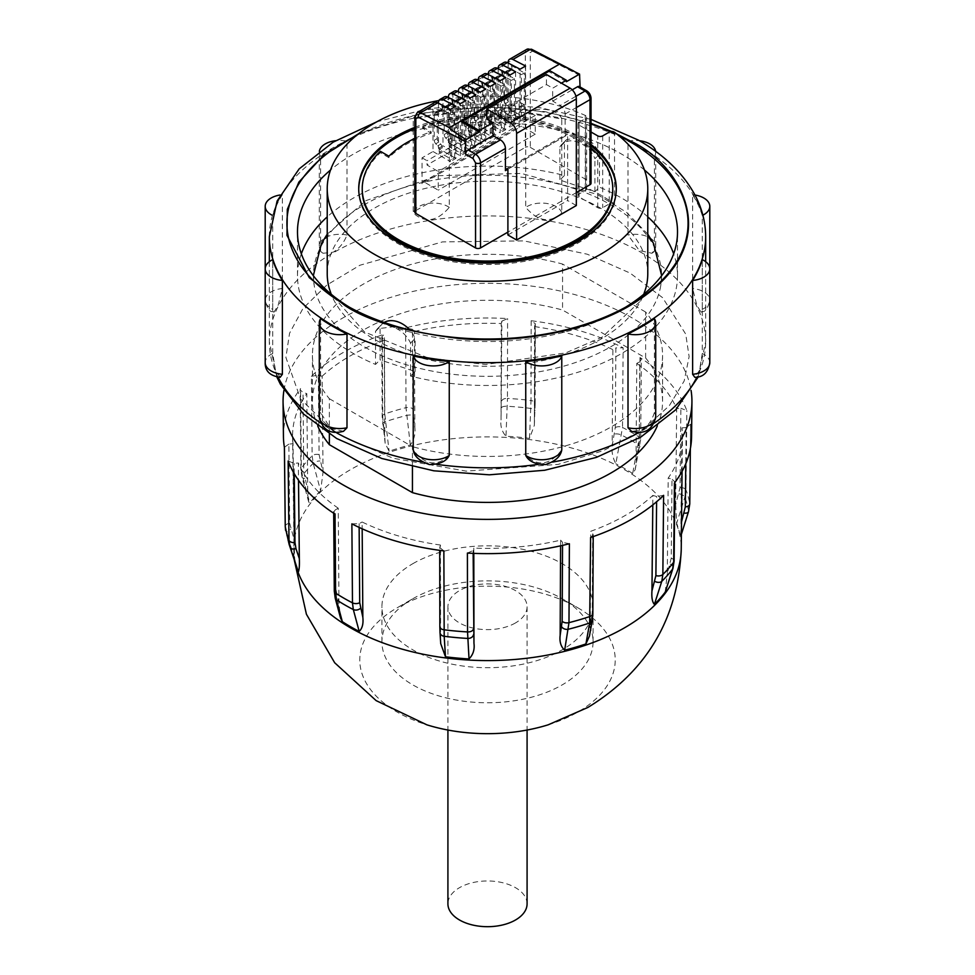 <?xml version="1.0" encoding="UTF-8"?>
<svg xmlns="http://www.w3.org/2000/svg" width="975" height="975" viewBox="0 0 975 975"><rect width="100%" height="100%" fill="white"/><g stroke="black" fill="none" stroke-linecap="round" stroke-linejoin="round"><path stroke-width="0.73" stroke-dasharray="4.88 3.66" d="M548.145 724.827A127.725 73.747 0 0 0 577.822 712.067A127.725 73.747 0 0 0 577.822 607.778L577.822 607.778A127.725 73.747 0 0 0 397.178 607.778L397.178 607.778A127.725 73.747 0 0 0 397.178 712.067A127.725 73.747 0 0 0 426.855 724.827M636.041 459.627L636.76 363.431L639.771 361.701L639.173 441.346L635.188 469.694L632.665 473.509L639.381 437.202A203.227 117.329 0 0 0 631.203 432.193A203.227 117.329 0 0 0 622.525 427.477L615.81 463.771C612.714 457.726 611.496 451.754 612.154 445.831L615.286 427.562L615.883 347.904L612.885 349.647L612.154 445.831M610.618 346.868A174.111 100.523 0 0 0 660.794 285.553A174.111 100.523 0 0 0 561.868 184.897A174.111 100.523 0 0 0 364.382 204.713A174.111 100.523 0 0 0 314.206 285.553A174.111 100.523 0 0 0 428.768 370.427A174.111 100.523 0 0 0 610.618 346.868M327.222 273.731A160.278 92.54 180 0 1 374.168 208.297A160.278 92.54 180 0 1 548.84 188.236A160.278 92.54 180 0 1 647.778 273.731M645.682 288.649A160.278 92.54 180 0 1 600.832 339.166A160.278 92.54 180 0 1 438.336 361.81A160.278 92.54 180 0 1 329.318 288.649M632.665 473.509A193.745 111.857 0 0 0 624.5 468.487A193.745 111.857 0 0 0 615.81 463.771M636.76 363.431A194.939 112.552 180 0 1 676.674 408.647L675.663 504.514L680.026 487.646L680.867 408.269L676.674 408.647M681.525 521.93L680.367 536.92A193.745 111.857 0 0 0 676.626 523.319L675.663 504.514M681.391 534.276L688.557 510.924L689.739 503.636A203.227 117.329 0 0 0 686.01 490.047L684.828 497.347L676.626 523.319M680.94 523.77L681.952 427.903A194.939 112.552 180 0 1 682.439 436.52A194.939 112.552 180 0 1 668.204 478.043L667.29 573.544L671.239 558.236L671.994 479.152L668.204 478.043M665.218 592.13L667.29 573.544M652.787 504.928L652.872 495.41A194.939 112.552 180 0 1 590.716 531.302L590.253 626.547L592.252 612.349L592.642 533.483L590.716 531.302M589.436 636.09L590.253 626.547M560.588 545.817L560.625 540.15A194.939 112.552 180 0 1 473.801 548.084L473.801 553.373M440.602 640.222L440.444 545.037L439.774 547.462L439.908 626.279L440.7 643.61M440.444 545.037A194.939 112.552 180 0 1 362.115 522.003L362.164 528.803M412.852 598.723A105.568 60.95 180 0 1 562.148 598.723L577.822 607.778L562.148 598.723A105.568 60.95 180 0 1 593.068 641.818A105.568 60.95 180 0 1 562.148 684.913A105.568 60.95 180 0 1 412.852 684.913A105.568 60.95 180 0 1 381.932 641.818A105.568 60.95 180 0 1 412.852 598.723L397.178 607.778M412.852 563.672A105.568 60.95 180 0 1 527.902 550.461A105.568 60.95 180 0 1 593.068 606.767A105.568 60.95 180 0 1 562.148 649.862A105.568 60.95 180 0 1 447.098 663.073A105.568 60.95 180 0 1 381.932 606.767A105.568 60.95 180 0 1 412.852 563.672M283.944 390.353A204.445 118.036 180 0 1 342.944 317.887A204.445 118.036 180 0 1 556.847 290.306A204.445 118.036 180 0 1 691.056 390.353M323.042 472.278L322.128 376.228L318.337 375.119L319.105 454.643L323.042 472.278L320.617 490.766L313.219 463.357L312.146 455.861L311.391 376.289A204.067 117.817 180 0 1 343.2 352.511A204.067 117.817 180 0 1 384.394 334.145L381.786 336.777L384.284 340.348L384.747 436.642L382.748 417.897L382.358 338.154M283.433 436.544A204.067 117.817 180 0 1 300.568 388.55L300.129 389.793L303.006 392.486L306.796 393.607L307.71 489.645L303.761 472.022L303.006 392.486M515.495 622.928A39.585 22.852 180 0 1 472.351 627.888A39.585 22.852 180 0 1 447.915 606.767A39.585 22.852 180 0 1 459.505 590.606A39.585 22.852 180 0 1 502.649 585.658A39.585 22.852 180 0 1 527.085 606.767A39.585 22.852 180 0 1 515.495 622.928M527.085 903.837A39.585 22.852 0 0 0 502.649 882.716A39.585 22.852 0 0 0 459.505 887.677A39.585 22.852 0 0 0 447.915 903.837M317.765 426.075A175.061 101.071 180 0 1 312.439 401.347A175.061 101.071 180 0 1 363.712 329.879A175.061 101.071 180 0 1 562.563 310.038L645.645 358.008A175.061 101.071 180 0 1 662.561 401.347A175.061 101.071 180 0 1 657.235 426.075M329.355 434.082L329.355 398.714A175.061 101.071 180 0 1 312.439 355.375A175.061 101.071 180 0 1 363.712 283.908A175.061 101.071 180 0 1 562.563 264.067L562.563 310.038M282.372 288.527L282.372 194.695A218.168 125.958 0 0 0 272.72 215.499L272.72 309.331L273.938 312.207L278.155 305.272L282.372 288.527A20.451 11.81 0 0 0 271.184 291.842A20.451 11.81 0 0 0 265.2 300.19A20.451 11.81 0 0 0 272.72 309.331M280.166 377.313L275.462 370.293L272.72 353.498L272.72 259.655M449.256 455.423C436.971 467.001 424.966 465.148 413.229 449.841M561.771 449.841C549.997 465.148 537.993 467.001 525.744 455.423M343.492 431.303L330.464 428.354L320.617 412.535L320.617 318.703M346.99 141.229A218.168 125.958 0 0 0 333.231 148.517A218.168 125.958 0 0 0 320.617 156.451L320.617 250.295L323.127 253.256L333.231 252.172C339.373 248.442 343.956 242.738 346.99 235.06L346.99 141.229A20.451 11.81 0 0 0 335.595 140.705M654.383 318.703L654.383 412.535C651.934 420.566 647.729 426.489 641.769 430.304L631.507 431.303M561.771 119.145A20.451 11.81 0 0 0 547.865 109.809A20.451 11.81 0 0 0 527.122 112.698A20.451 11.81 0 0 0 525.744 113.575L525.744 207.407C538.029 221.618 550.034 223.47 561.771 212.977L561.771 119.145A218.168 125.958 0 0 0 525.744 113.575M449.256 113.575A20.451 11.81 0 0 0 418.957 112.698A20.451 11.81 0 0 0 413.229 119.145L413.229 212.977C425.003 223.47 437.007 221.618 449.256 207.407L449.256 113.575A218.168 125.958 0 0 0 413.229 119.145M282.372 194.695A20.451 11.81 0 0 0 280.044 195M644.463 170.003A190.015 109.7 0 0 0 582.502 136.829A190.015 109.7 0 0 0 353.145 154.257A190.015 109.7 0 0 0 330.537 170.003M356.168 135.696A200.57 115.793 180 0 1 591.045 124.044M610.326 131.674A200.57 115.793 180 0 1 618.832 135.696M301.336 253.817A190.015 109.7 0 0 0 297.485 275.791A190.015 109.7 0 0 0 375.509 364.418L375.509 331.378L377.362 328.819L392.498 326.832A190.015 109.7 0 0 0 621.855 309.404L629.326 305.09L621.867 309.404A190.015 109.7 0 0 0 621.867 309.404A190.015 109.7 0 0 0 625.487 307.247M349.513 307.247A190.015 109.7 0 0 0 353.133 309.404A190.015 109.7 0 0 0 392.498 326.832C400.713 329.806 406.733 335.205 410.56 343.054L410.56 376.094A190.015 109.7 0 0 0 677.515 275.791A190.015 109.7 0 0 0 673.664 253.817M647.778 216.864A190.015 109.7 0 0 0 599.491 187.163L599.491 154.123C596.261 145.75 590.606 139.986 582.502 136.829L566.536 139.657L564.44 142.447L564.44 175.488A190.015 109.7 0 0 0 353.145 198.217A190.015 109.7 0 0 0 327.222 216.864M591.045 144.519A128.785 74.356 0 0 0 414.814 127.359M358.715 189.455A128.785 74.356 0 0 0 358.715 190.162A128.785 74.356 0 0 0 438.214 258.85A128.785 74.356 0 0 0 578.565 242.738A128.785 74.356 0 0 0 616.285 190.162A128.785 74.356 0 0 0 616.285 189.455M591.045 145.945A128.785 74.356 0 0 0 414.814 128.785M414.814 138.389A113.527 65.544 180 0 1 431.206 131.82L431.206 133.246A113.527 65.544 0 0 0 407.221 143.812A113.527 65.544 0 0 0 388.915 157.658L380.335 152.709A125.263 72.321 0 0 0 362.237 190.162M338.959 603.562L338.24 508.207L335.229 509.949L335.827 588.9L338.959 603.562L340.519 617.955M338.24 508.207A194.939 112.552 180 0 1 298.326 462.991L298.508 480.273M294.06 539.407L293.048 443.735L288.844 444.112L289.685 523.343L294.06 539.407L294.633 558.248A193.745 111.857 0 0 0 297.265 568.778M293.048 443.735A194.939 112.552 180 0 1 292.561 436.52A194.939 112.552 180 0 1 306.796 393.607M320.617 490.766A193.745 111.857 0 0 0 309.782 503.027L308.697 501.991L307.71 489.645M322.128 376.228A194.939 112.552 180 0 1 384.284 340.348M414.85 427.793L414.375 331.488L412.449 329.306L412.839 409.049L414.85 427.793C415.618 433.838 414.119 439.567 410.329 444.978A193.745 111.857 0 0 0 389.086 451.23L385.162 443.284L384.747 436.642M414.375 331.488A194.939 112.552 180 0 1 501.199 323.554L501.04 419.908L501.869 321.128L501.199 323.554M534.398 422.955L534.556 326.601L535.226 324.175L534.349 425.295L529.523 438.384A193.745 111.857 0 0 0 505.976 436.239C501.857 431.547 500.212 426.099 501.04 419.908M534.556 326.601A194.939 112.552 180 0 1 612.885 349.647M311.391 376.289L318.337 375.119M288.844 444.112L284.395 447.281M288.149 461.017L294.133 463.369L298.326 462.991M335.022 514.13L333.682 512.107L335.229 509.949M351.878 523.855L359.117 523.733L362.115 522.003M443.857 550.912L439.774 547.462L439.713 550.363M467.403 553.069L473.131 550.509L473.801 548.084M560.625 540.15L562.551 542.332L562.538 545.391M569.376 543.745L562.551 542.332M590.606 537.493L593.214 534.873L592.642 533.483M652.872 495.41L656.662 496.519L656.602 501.772M663.609 495.349L656.662 496.519M674.432 483.088L674.871 481.882L671.994 479.152M681.952 427.903L686.156 427.525L685.766 463.71M686.156 427.525L690.58 424.21L690.349 448.695M689.739 503.636L690.58 424.21A204.067 117.817 180 0 1 691.568 436.544M639.978 357.52L639.381 437.202A5.277 3.022 -179.6 0 1 640.709 439.237L641.318 359.556L639.978 357.52A204.067 117.817 180 0 1 686.851 410.621L680.867 408.269M641.318 359.556L639.771 361.701M531.143 320.726L531.009 400.554A5.277 3.01 -179.9 0 1 535.153 403.504L535.287 323.7L531.143 320.726A204.067 117.817 180 0 1 623.122 347.783L615.883 347.904M412.449 329.306L405.624 327.893A204.067 117.817 180 0 1 507.597 318.569L501.869 321.128M405.624 327.893L406.014 407.672A203.227 117.329 0 0 0 384.784 413.924L389.086 451.23M319.105 454.643A5.277 3.035 179.5 0 0 312.146 455.861A203.227 117.329 0 0 0 301.324 468.122L302.396 475.617L309.782 503.027M294.633 558.248L285.59 530.363M529.523 438.384L531.009 400.554A203.227 117.329 0 0 0 507.463 398.397L505.976 436.239M410.329 444.978L406.014 407.672A5.277 3.01 179.7 0 1 412.839 409.049M329.355 398.714L412.437 446.684L412.437 466.867M645.645 358.008L645.645 312.037A175.061 101.071 180 0 1 662.561 355.375A175.061 101.071 180 0 1 412.437 446.684M645.645 312.037L562.563 264.067M702.28 259.655L702.28 353.498L699.538 370.305L694.834 377.313M702.28 309.331L702.28 215.499A218.168 125.958 0 0 0 692.628 194.695L692.628 288.527L696.857 305.285L701.062 312.207L702.28 309.331A20.451 11.81 0 0 0 709.8 300.19A20.451 11.81 0 0 0 692.628 288.527M654.383 250.295L654.383 156.451A218.168 125.958 180 0 0 628.01 141.229L628.01 235.06L639.332 250.551L651.885 253.256L654.383 250.295A20.451 11.81 0 0 0 655.712 246.102A20.451 11.81 0 0 0 628.01 235.06M694.956 195A20.451 11.81 0 0 0 692.628 194.695M628.01 141.229A20.451 11.81 180 0 1 639.405 140.705M655.651 151.332A20.451 11.81 180 0 1 655.712 152.271A20.451 11.81 180 0 1 654.383 156.451M319.349 151.332A20.451 11.81 0 0 0 319.288 152.271A20.451 11.81 0 0 0 320.617 156.451M375.509 331.378L380.079 326.82L380.079 359.848L375.509 364.418M410.56 376.094L415.118 371.536L380.079 359.848M564.44 175.488L559.882 180.046L594.921 191.734L599.491 187.163M564.44 142.447L559.882 147.006L559.882 180.046M559.882 147.006A21.986 15.551 45 0 1 561.856 144.337A21.986 15.551 45 0 1 579.43 142.703A21.986 15.551 45 0 1 594.921 158.693L599.491 154.123M410.56 343.054L415.118 338.496A21.986 15.551 -135 0 0 409.793 329.964M384.187 322.469A21.986 15.551 -135 0 0 382.042 324.139A21.986 15.551 -135 0 0 380.079 326.82M594.921 191.734L594.921 158.693M415.118 371.536L415.118 338.496M438.945 100.547A160.278 92.54 180 0 1 585.256 115.403A3.522 2.035 180 0 1 586.633 117.012A3.522 2.035 180 0 1 585.597 118.45L585.597 190.283L579.065 194.049A3.522 2.035 0 0 0 578.029 195.488A3.522 2.035 0 0 0 579.065 196.926L597.724 207.699A3.522 2.035 0 0 0 602.696 207.699L609.241 203.921L609.241 132.1M585.256 115.403L585.256 187.237A160.278 92.54 180 0 1 614.518 204.128A3.522 2.035 0 0 0 609.241 203.921M579.065 194.049L579.065 122.228A3.522 2.035 180 0 0 578.029 123.667A3.522 2.035 180 0 0 579.065 125.105L591.045 132.015M579.065 122.228L585.597 118.45M585.256 187.237A3.522 2.035 180 0 1 586.633 188.845A3.522 2.035 180 0 1 585.597 190.283M612.763 190.162A125.263 72.321 0 0 0 549.01 127.152A125.263 72.321 0 0 0 422.638 128.286L431.206 133.246M422.638 128.286L422.638 126.86A125.263 72.321 180 0 1 591.045 148.029M380.335 151.283L380.335 152.709M388.915 157.658L388.915 156.232M422.638 126.86L431.206 131.82M507.902 234.987L567.621 200.521L567.621 134.721L507.902 169.187L565.134 136.147L565.134 114.026A7.032 4.058 -120 0 0 560.15 105.41L552.691 101.095L552.691 88.177L561.393 83.143M576.322 205.542L567.621 200.521M422.065 157.84L427.038 160.717L427.038 165.031L438.238 171.49L438.238 190.162L424.552 182.264A3.522 2.035 -120 0 0 422.797 182.093A3.522 2.035 -120 0 0 422.065 183.702L422.065 157.84L433.01 151.527L433.01 105.861L415.837 115.769L415.837 210.576A3.522 2.035 0 0 0 414.814 212.014M415.837 210.576L525.318 147.359L525.318 52.565L508.146 62.473M580.064 75.55L532.655 51.053L530.29 52.565L530.29 147.359A3.522 2.035 0 0 0 525.318 147.359M530.29 147.359L590.009 181.837L590.009 96.793L587.523 92.479L580.064 88.177A3.522 2.035 120 0 0 579.333 86.556M591.045 183.276A3.522 2.035 0 0 0 590.009 181.837M576.322 192.611L507.902 232.123M508.146 63.009L508.146 108.14L519.102 101.814L519.102 127.676L422.065 183.702M580.064 86.982L580.064 88.177M567.621 134.721A3.522 2.035 -120 0 0 565.853 134.538A3.522 2.035 -120 0 0 565.134 136.147M486.757 119.06L546.463 84.581L552.691 88.177M546.463 84.581L546.463 74.527M434.472 102.631A7.032 4.058 -120 0 0 433.01 105.861M433.01 151.527L450.426 161.582L450.426 109.407M515.617 71.772L515.617 123.947L503.173 116.756L427.038 160.717M519.102 101.814L524.075 104.691L524.075 109.005L535.275 115.464L535.275 134.136L521.588 126.238A3.522 2.035 -120 0 0 519.833 126.067A3.522 2.035 -120 0 0 519.102 127.676M524.075 104.691L507.658 114.173L520.089 121.351L520.089 69.188M508.146 108.14L525.574 118.194L520.089 121.351M525.574 66.02L525.574 118.194M454.655 157.694L454.655 113.173L451.669 114.892L451.669 159.425L454.655 157.694L442.211 150.516L439.225 152.246L451.669 159.425M455.898 106.251L455.898 158.413L450.426 161.582M438.482 103.228L438.482 148.358L455.898 158.413M535.275 134.136L438.238 190.162M524.318 117.475L524.318 72.942L521.345 74.673L521.345 119.206L524.318 117.475L511.887 110.297L508.901 112.015L521.345 119.206M552.691 101.095L572.227 89.822M566.378 81.705L547.718 70.931M504.136 62.412A7.032 4.058 -120 0 0 502.673 65.63L502.673 111.296L507.658 114.173L503.173 116.756L498.201 113.892L502.673 111.296M494.179 68.165A7.032 4.058 -120 0 0 492.728 71.382L492.728 117.049L510.144 127.103L510.144 74.929M484.234 73.905A7.032 4.058 -120 0 0 482.771 77.123L482.771 122.789L500.187 132.844L500.187 80.681M474.277 79.645A7.032 4.058 -120 0 0 472.814 82.875L472.814 128.542L490.242 138.596L495.714 135.44L478.298 125.373L482.771 122.789M464.319 85.398A7.032 4.058 -120 0 0 462.869 88.615L458.384 91.199M454.374 91.138A7.032 4.058 -120 0 0 452.912 94.368L448.439 96.952M444.417 96.891A7.032 4.058 -120 0 0 442.967 100.108L438.482 102.692M451.669 114.892L439.225 107.713L442.211 105.982L454.655 113.173M442.211 105.982L442.211 108.859A3.522 2.035 60 0 1 441.492 110.468A3.522 2.035 60 0 1 440.7 110.626L438.75 110.455A3.522 2.035 -120 0 0 437.97 110.614A3.522 2.035 -120 0 0 437.239 112.222L437.239 138.523A3.522 2.035 -120 0 0 438.75 142.045L440.7 144.129A3.522 2.035 60 0 1 442.211 147.639L442.211 150.516M439.225 152.246L439.225 149.37A3.522 2.035 -120 0 0 437.714 145.848L435.764 143.776A3.522 2.035 60 0 1 434.253 140.254L434.253 113.953A3.522 2.035 60 0 1 434.984 112.344A3.522 2.035 60 0 1 435.764 112.186L437.714 112.357A3.522 2.035 -120 0 0 438.506 112.198A3.522 2.035 -120 0 0 439.225 110.577L439.225 107.713M535.275 115.464L438.238 171.49M521.345 74.673L508.901 67.482L511.887 65.764L524.318 72.942M511.887 65.764L511.887 68.64A3.522 2.035 60 0 1 511.156 70.249A3.522 2.035 60 0 1 510.364 70.407L508.426 70.237A3.522 2.035 -120 0 0 507.634 70.395A3.522 2.035 -120 0 0 506.903 72.004L506.903 98.304A3.522 2.035 -120 0 0 508.426 101.827L510.364 103.898A3.522 2.035 60 0 1 511.887 107.421L511.887 110.297M508.901 112.015L508.901 109.151A3.522 2.035 -120 0 0 507.378 105.629L505.44 103.545A3.522 2.035 60 0 1 503.917 100.035L503.917 73.734A3.522 2.035 60 0 1 504.648 72.113A3.522 2.035 60 0 1 505.44 71.955L507.378 72.126A3.522 2.035 -120 0 0 508.17 71.967A3.522 2.035 -120 0 0 508.901 70.358L508.901 67.482M438.482 148.358L442.967 145.775L442.967 100.108M465.855 100.498L465.855 152.673L460.383 155.829L442.967 145.775M524.075 109.005L427.038 165.031M498.201 68.762L498.201 113.892M460.383 155.829L460.383 103.655M464.612 151.954L464.612 107.421L461.626 109.139L461.626 153.672L464.612 151.954L452.168 144.775L449.183 146.494L461.626 153.672M475.8 94.758L475.8 146.92L470.328 150.089L452.912 140.034L448.439 142.618L465.855 152.673M475.8 146.92L458.384 136.866L462.869 134.282L480.285 144.337L485.757 141.18L468.341 131.125L472.814 128.542M505.659 77.513L505.659 129.687L500.187 132.844M505.659 129.687L488.243 119.632L492.728 117.049M515.617 123.947L510.144 127.103M514.373 123.228L514.373 78.695L511.388 80.413L511.388 124.946L514.373 123.228L501.93 116.037L498.944 117.768L511.388 124.946M461.626 109.139L449.183 101.961L452.168 100.242L464.612 107.421M452.168 100.242L452.168 103.106A3.522 2.035 60 0 1 451.437 104.727A3.522 2.035 60 0 1 450.657 104.886L448.707 104.715A3.522 2.035 -120 0 0 447.915 104.873A3.522 2.035 -120 0 0 447.196 106.482L447.196 132.783A3.522 2.035 -120 0 0 448.707 136.305L450.657 138.377A3.522 2.035 60 0 1 452.168 141.899L452.168 144.775M449.183 146.494L449.183 143.618A3.522 2.035 -120 0 0 447.671 140.107L445.721 138.023A3.522 2.035 60 0 1 444.21 134.501L444.21 108.201A3.522 2.035 60 0 1 444.941 106.592A3.522 2.035 60 0 1 445.721 106.433L447.671 106.604A3.522 2.035 -120 0 0 448.451 106.446A3.522 2.035 -120 0 0 449.183 104.837L449.183 101.961M448.439 142.618L448.439 97.488M511.388 80.413L498.944 73.235L501.93 71.504L514.373 78.695M501.93 71.504L501.93 74.38A3.522 2.035 60 0 1 501.199 75.989A3.522 2.035 60 0 1 500.419 76.147L498.469 75.977A3.522 2.035 -120 0 0 497.689 76.135A3.522 2.035 -120 0 0 496.957 77.756L496.957 104.057A3.522 2.035 -120 0 0 498.469 107.567L500.419 109.651A3.522 2.035 60 0 1 501.93 113.173L501.93 116.037M498.944 117.768L498.944 114.892A3.522 2.035 -120 0 0 497.433 111.369L495.483 109.298A3.522 2.035 60 0 1 493.972 105.775L493.972 79.475A3.522 2.035 60 0 1 494.703 77.866A3.522 2.035 60 0 1 495.483 77.707L497.433 77.878A3.522 2.035 -120 0 0 498.213 77.72A3.522 2.035 -120 0 0 498.944 76.111L498.944 73.235M452.912 140.034L452.912 94.368M488.243 74.502L488.243 119.632M470.328 150.089L470.328 97.914M474.557 146.213L474.557 101.68L471.571 103.399L471.571 147.932L474.557 146.213L462.126 139.023L459.14 140.753L471.571 147.932M504.416 128.968L504.416 84.435L501.43 86.166L501.43 130.699L504.416 128.968L491.973 121.79L488.987 123.508L501.43 130.699M471.571 103.399L459.14 96.22L462.126 94.49L474.557 101.68M462.126 94.49L462.126 97.366A3.522 2.035 60 0 1 461.394 98.975A3.522 2.035 60 0 1 460.602 99.133L458.664 98.963A3.522 2.035 -120 0 0 457.872 99.121A3.522 2.035 -120 0 0 457.141 100.73L457.141 127.042A3.522 2.035 -120 0 0 458.664 130.553L460.602 132.637A3.522 2.035 60 0 1 462.126 136.147L462.126 139.023M459.14 140.753L459.14 137.877A3.522 2.035 -120 0 0 457.616 134.355L455.678 132.283A3.522 2.035 60 0 1 454.155 128.761L454.155 102.46A3.522 2.035 60 0 1 454.886 100.852A3.522 2.035 60 0 1 455.678 100.693L457.616 100.864A3.522 2.035 -120 0 0 458.408 100.705A3.522 2.035 -120 0 0 459.14 99.084L459.14 96.22M458.384 136.866L458.384 91.735M501.43 86.166L488.987 78.975L491.973 77.257L504.416 84.435M491.973 77.257L491.973 80.133A3.522 2.035 60 0 1 491.254 81.742A3.522 2.035 60 0 1 490.462 81.9L488.524 81.729A3.522 2.035 -120 0 0 487.732 81.888A3.522 2.035 -120 0 0 487 83.497L487 109.797A3.522 2.035 -120 0 0 488.524 113.319L490.462 115.391A3.522 2.035 60 0 1 491.973 118.913L491.973 121.79M488.987 123.508L488.987 120.632A3.522 2.035 -120 0 0 487.476 117.122L485.538 115.038A3.522 2.035 60 0 1 484.014 111.528L484.014 85.215A3.522 2.035 60 0 1 484.746 83.606A3.522 2.035 60 0 1 485.538 83.448L487.476 83.618A3.522 2.035 -120 0 0 488.268 83.46A3.522 2.035 -120 0 0 488.987 81.851L488.987 78.975M462.869 134.282L462.869 88.615M478.298 80.255L478.298 125.373M480.285 144.337L480.285 92.162M495.714 83.265L495.714 135.44M484.514 95.928L484.514 140.461L481.528 142.179L481.528 97.658L484.514 95.928L472.071 88.749L472.071 91.626A3.522 2.035 60 0 1 471.339 93.234A3.522 2.035 60 0 1 470.559 93.393L468.609 93.222A3.522 2.035 -120 0 0 467.829 93.381A3.522 2.035 -120 0 0 467.098 94.989L467.098 121.29A3.522 2.035 -120 0 0 468.609 124.812L470.559 126.884A3.522 2.035 60 0 1 472.071 130.406L472.071 133.282L469.085 135.001L481.528 142.179M485.757 141.18L485.757 89.005M494.471 90.188L494.471 134.721L491.485 136.439L491.485 91.906L494.471 90.188L482.028 82.997L482.028 85.873A3.522 2.035 60 0 1 481.297 87.482A3.522 2.035 60 0 1 480.504 87.64L478.567 87.47A3.522 2.035 -120 0 0 477.774 87.628A3.522 2.035 -120 0 0 477.055 89.249L477.055 115.55A3.522 2.035 -120 0 0 478.567 119.06L480.504 121.144A3.522 2.035 60 0 1 482.028 124.666L482.028 127.53L479.042 129.261L491.485 136.439M490.242 86.422L490.242 138.596M484.514 140.461L472.071 133.282M481.528 97.658L469.085 90.468L472.071 88.749M469.085 135.001L469.085 132.125A3.522 2.035 -120 0 0 467.573 128.615L465.623 126.531A3.522 2.035 60 0 1 464.112 123.008L464.112 96.708A3.522 2.035 60 0 1 464.843 95.099A3.522 2.035 60 0 1 465.623 94.941L467.573 95.111A3.522 2.035 -120 0 0 468.353 94.953A3.522 2.035 -120 0 0 469.085 93.344L469.085 90.468M468.341 131.125L468.341 85.995M494.471 134.721L482.028 127.53M491.485 91.906L479.042 84.727L482.028 82.997M479.042 129.261L479.042 126.384A3.522 2.035 -120 0 0 477.518 122.862L475.581 120.79A3.522 2.035 60 0 1 474.069 117.268L474.069 90.968A3.522 2.035 60 0 1 474.788 89.359A3.522 2.035 60 0 1 475.581 89.2L477.518 89.371A3.522 2.035 -120 0 0 478.311 89.213A3.522 2.035 -120 0 0 479.042 87.592L479.042 84.727M295.376 563.123A193.733 111.845 180 0 1 293.767 549.437A193.733 111.845 180 0 1 350.513 469.658A193.733 111.845 180 0 1 624.487 469.658A193.733 111.845 180 0 1 681.233 549.437M638.442 447.866A5.277 2.157 -168.4 0 0 639.88 446.782A5.277 2.157 -168.4 0 0 638.527 444.88A202.02 116.634 0 0 0 630.35 439.871A202.02 116.634 0 0 0 621.684 435.155A5.277 2.157 -168.4 0 0 614.567 434.082M654.188 423.126A218.168 125.958 180 0 1 641.769 430.938A218.168 125.958 180 0 1 638.211 432.937M552.569 462.089A218.168 125.958 180 0 1 538.395 464.356M436.605 464.356A218.168 125.958 180 0 1 422.431 462.089M336.789 432.937A218.168 125.958 180 0 1 333.231 430.938A218.168 125.958 180 0 1 320.812 423.126M332.95 430.133L344.931 437.69L393.071 458.226L466.099 471.12L558.163 464.393L603.488 450.596L642.05 430.133M644.268 428.586L669.362 405.637L684.182 380.981L689.118 356.631L685.73 334.12L662.634 297.704L630.069 273.061L587.255 254.207L523.904 240.886L442.431 241.91L359.885 265.249L326.783 285.09L302.981 308.453L289.551 333.255L285.907 357.496L300.605 399.055L330.732 428.573M278.168 377.349A218.168 125.958 180 0 1 269.332 341.872A218.168 125.958 180 0 1 333.231 252.805A218.168 125.958 180 0 1 641.769 252.805A218.168 125.958 180 0 1 705.668 341.872A218.168 125.958 180 0 1 696.832 377.349M269.332 236.718A218.168 125.958 180 0 1 333.231 147.652A218.168 125.958 180 0 1 641.769 147.652A218.168 125.958 180 0 1 705.668 236.718M303.761 472.022A5.277 3.035 179.5 0 1 300.885 469.353A5.277 3.035 179.5 0 1 301.324 468.122L300.568 388.55M272.72 353.498A20.451 11.81 0 0 0 271.184 354.291A20.451 11.81 0 0 0 265.2 362.639M561.771 212.977A20.451 11.81 0 0 0 547.865 203.641A20.451 11.81 0 0 0 527.122 206.529A20.451 11.81 0 0 0 525.744 207.407M346.99 235.06A20.451 11.81 0 0 0 325.272 237.754A20.451 11.81 0 0 0 319.288 246.102A20.451 11.81 0 0 0 320.617 250.295M449.256 207.407A20.451 11.81 0 0 0 418.957 206.529A20.451 11.81 0 0 0 413.229 212.977M294.243 473.655L294.133 463.369M359.141 527.414L359.117 523.733M473.143 553.349L473.131 550.509M680.026 487.646A5.277 3.047 -179.4 0 1 686.01 490.047L686.851 410.621M615.286 427.562A5.277 3.022 -179.6 0 1 622.525 427.477L623.122 347.783M501.735 400.92A5.277 3.01 -179.9 0 1 507.463 398.397L507.597 318.569M382.748 417.897A5.277 3.01 179.7 0 1 382.163 416.544A5.277 3.01 179.7 0 1 384.784 413.924L384.394 334.145M304.675 478.396A5.277 2.438 164.9 0 1 301.982 477.055A5.277 2.438 164.9 0 1 302.396 475.617A202.02 116.634 0 0 1 313.219 463.357A5.277 2.438 164.9 0 1 320.007 461.017M289.136 544.452A202.02 116.634 0 0 1 286.443 533.776A5.277 3.12 161.5 0 1 290.696 529.364M285.248 526.122A5.277 3.059 179.4 0 1 289.685 523.343M335.193 598.114A5.277 3.729 165 0 1 336.558 594.592M334.291 591.094A5.277 3.071 179.6 0 1 335.827 588.9M440.018 632.617A5.277 4.046 176.4 0 1 440.066 631.812M591.788 617.931A5.277 3.937 -169.8 0 1 592.288 620.246M592.252 612.349A5.277 3.083 -179.7 0 1 592.837 613.763M670.325 564.074A5.277 3.449 -162.2 0 1 672.957 568.401M671.239 558.236A5.277 3.059 -179.5 0 1 674.115 561.003M679.027 493.85A5.277 2.767 -162.5 0 1 684.828 497.347A202.02 116.634 0 0 1 688.557 510.924A5.277 2.767 -162.5 0 1 688.508 511.68M635.188 469.694L640.709 439.237A5.277 3.022 -179.6 0 1 639.173 441.346M501.577 407.611A5.277 1.84 -177.5 0 1 507.293 406.27A202.02 116.634 0 0 1 530.814 408.428A5.277 1.84 -177.5 0 1 534.995 410.414A5.277 1.84 -177.5 0 1 534.934 410.658M534.349 425.295L535.153 403.504A5.277 3.01 -179.9 0 1 535.092 403.967M383.212 424.527A5.277 1.95 172.7 0 1 382.675 423.82A5.277 1.95 172.7 0 1 385.332 421.724A202.02 116.634 0 0 1 406.551 415.484A5.277 1.95 172.7 0 1 413.303 415.679M709.8 362.639A20.451 11.81 0 0 0 703.816 354.291A20.451 11.81 180 0 0 702.28 353.498M655.712 416.727A20.451 11.81 0 0 0 654.383 412.535M320.617 412.535A20.451 11.81 0 0 0 319.288 416.727M358.727 133.648L421.444 113.234L487.122 106.811L545.208 111.674L591.045 123.325M611.678 131.503L616.273 133.648M614.518 204.128L614.518 132.295M579.065 125.105L579.065 196.926M597.724 207.699L597.724 135.878M602.696 135.878L602.696 207.699M565.134 114.026L576.322 107.567M414.814 117.207A3.522 2.035 180 0 1 415.837 115.769A7.032 4.058 60 0 1 417.3 112.552M424.552 182.264L521.588 126.238M526.78 49.335A7.032 4.058 -120 0 0 525.318 52.565A3.522 2.035 180 0 1 530.29 52.565M590.009 96.793A3.522 2.035 180 0 1 591.045 98.231M575.957 96.281L560.15 105.41M531.777 49.359A3.522 2.133 -62.7 0 1 532.655 51.053M586.792 90.87A3.522 2.035 -60 0 1 587.523 92.479M502.673 65.63L498.201 68.226M492.728 71.382L488.243 73.966M482.771 77.123L478.298 79.706M472.814 82.875L468.341 85.459M439.225 110.577L442.211 108.859M438.75 142.045L435.764 143.776M437.714 145.848L440.7 144.129M434.253 140.254L437.239 138.523M437.239 112.222L434.253 113.953M435.764 112.186L438.75 110.455M440.7 110.626L437.714 112.357M442.211 147.639L439.225 149.37M508.901 70.358L511.887 68.64M508.426 101.827L505.44 103.545M507.378 105.629L510.364 103.898M503.917 100.035L506.903 98.304M506.903 72.004L503.917 73.734M505.44 71.955L508.426 70.237M510.364 70.407L507.378 72.126M511.887 107.421L508.901 109.151M449.183 104.837L452.168 103.106M448.707 136.305L445.721 138.023M447.671 140.107L450.657 138.377M444.21 134.501L447.196 132.783M447.196 106.482L444.21 108.201M445.721 106.433L448.707 104.715M450.657 104.886L447.671 106.604M452.168 141.899L449.183 143.618M498.944 76.111L501.93 74.38M498.469 107.567L495.483 109.298M497.433 111.369L500.419 109.651M493.972 105.775L496.957 104.057M496.957 77.756L493.972 79.475M495.483 77.707L498.469 75.977M500.419 76.147L497.433 77.878M501.93 113.173L498.944 114.892M459.14 99.084L462.126 97.366M458.664 130.553L455.678 132.283M457.616 134.355L460.602 132.637M454.155 128.761L457.141 127.042M457.141 100.73L454.155 102.46M455.678 100.693L458.664 98.963M460.602 99.133L457.616 100.864M462.126 136.147L459.14 137.877M488.987 81.851L491.973 80.133M488.524 113.319L485.538 115.038M487.476 117.122L490.462 115.391M484.014 111.528L487 109.797M487 83.497L484.014 85.215M485.538 83.448L488.524 81.729M490.462 81.9L487.476 83.618M491.973 118.913L488.987 120.632M472.071 130.406L469.085 132.125M468.609 124.812L465.623 126.531M467.573 128.615L470.559 126.884M464.112 123.008L467.098 121.29M467.098 94.989L464.112 96.708M465.623 94.941L468.609 93.222M470.559 93.393L467.573 95.111M472.071 91.626L469.085 93.344M482.028 124.666L479.042 126.384M478.567 119.06L475.581 120.79M477.518 122.862L480.504 121.144M474.069 117.268L477.055 115.55M477.055 89.249L474.069 90.968M475.581 89.2L478.567 87.47M480.504 87.64L477.518 89.371M482.028 85.873L479.042 87.592M698.051 377.191L705.668 341.872L705.668 261.678M661.684 275.011L660.794 285.553M643.768 294.243L640.587 300.922L602.172 337.143L565.719 352.913L485.782 364.467L428.378 358.057L364.443 331.914L331.232 294.243M647.778 234.183L626.45 212.27L597.09 194.317L521.381 173.428L437.885 175.719L365.796 200.679L327.222 234.183M682.061 471.364L682.439 436.52M593.068 641.818L593.068 606.767M447.915 606.767L447.915 730.031M269.332 261.678L269.332 341.872L276.949 377.191M297.485 275.791L297.485 231.831M616.285 190.162L616.285 188.736M292.561 436.52L294.158 559.467M381.932 641.818L381.932 606.767M308.697 501.991L301.982 477.055L300.885 469.353L300.129 389.793M333.694 513.252L333.682 512.107M593.214 536.603L593.214 534.873M674.871 482.503L674.871 481.882M385.162 443.284L382.163 416.544L381.786 336.777M527.085 606.767L527.085 730.031M312.439 401.347L312.439 355.375M662.561 401.347L662.561 355.375M701.062 312.207C702.427 310.44 706.18 315.01 709.8 300.19M651.885 253.256C654.493 251.891 655.773 249.515 655.712 246.102L655.712 152.271M591.045 119.401L538.907 107.433L483.405 103.789L428.171 108.676L376.813 121.814M323.115 253.256C320.519 251.916 319.239 249.527 319.288 246.102L319.288 152.271M273.938 312.207C272.573 310.44 268.82 315.01 265.2 300.19L265.2 268.808M353.133 309.404L345.674 305.09M677.515 275.791L677.515 231.831M566.536 139.657L561.856 144.337M377.374 328.819L382.042 324.139M313.316 275.011L314.206 285.553M586.633 188.845L586.633 117.012M358.715 190.162L358.715 188.736M578.029 123.667L578.029 195.488M506.147 169.016L565.853 134.538M422.797 182.093L519.833 126.067M434.984 112.344L437.97 110.614M438.506 112.198L441.492 110.468M504.648 72.113L507.634 70.395M508.17 71.967L511.156 70.249M444.941 106.592L447.915 104.873M448.451 106.446L451.437 104.727M494.703 77.866L497.689 76.135M498.213 77.72L501.199 75.989M454.886 100.852L457.872 99.121M458.408 100.705L461.394 98.975M484.746 83.606L487.732 81.888M488.268 83.46L491.254 81.742M464.843 95.099L467.829 93.381M468.353 94.953L471.339 93.234M474.788 89.359L477.774 87.628M478.311 89.213L481.297 87.482"/><path stroke-width="1.46" d="M591.045 132.015L597.724 135.878A3.522 2.035 180 0 0 602.696 135.878L609.241 132.1A3.522 2.035 180 0 1 614.518 132.295A160.278 92.54 180 0 1 647.778 188.736L647.778 273.731A160.278 92.54 180 0 1 645.682 288.649L643.768 294.243M656.602 501.772L655.895 575.603L651.958 590.911C651.483 597.504 652.299 602.002 654.383 604.403A193.745 111.857 0 0 0 665.218 592.13L672.957 568.401A5.277 3.449 -162.2 0 1 672.604 569.083L673.676 562.209L674.432 483.088A204.067 117.817 180 0 0 691.568 436.544L691.933 402.066A204.445 118.036 180 0 1 632.056 484.807A204.445 118.036 180 0 1 409.853 510.534A204.445 118.036 180 0 1 283.067 402.066A204.445 118.036 180 0 1 283.944 390.353M651.958 590.911L652.787 504.928M562.538 545.391L562.161 621.197L560.15 635.395C559.382 641.757 560.881 646.681 564.671 650.179A193.745 111.857 0 0 0 585.914 643.939L589.436 636.09L592.288 620.246A5.277 3.937 -169.8 0 1 589.668 622.976L590.606 537.493A204.067 117.817 180 0 0 631.8 519.127A204.067 117.817 180 0 0 663.609 495.349L662.854 574.47A203.227 117.329 0 0 0 673.676 562.209A5.277 3.059 -179.5 0 0 674.115 561.003L674.871 481.882M560.15 635.395L560.588 545.817M473.801 553.373L473.96 643.281L473.143 553.349M283.067 402.066L283.433 436.544A204.067 117.817 180 0 0 284.42 447.428L285.261 526.695A203.227 117.329 0 0 0 288.99 540.284L288.149 461.017A204.067 117.817 180 0 0 335.022 514.13L335.619 593.117A203.227 117.329 0 0 0 352.475 602.855L351.878 523.855A204.067 117.817 180 0 0 443.857 550.912L444.186 636.273A5.277 4.046 176.4 0 1 440.018 632.617L440.712 643.61L445.477 656.772A193.745 111.857 0 0 0 469.024 658.929C473.143 654.7 474.788 649.484 473.96 643.281M362.164 528.803L362.846 617.346L359.714 602.684L359.141 527.414M359.714 602.684A5.277 3.071 179.6 0 1 352.475 602.855L353.316 609.546A202.02 116.634 0 0 1 344.65 604.829A202.02 116.634 0 0 1 336.472 599.82A5.277 3.729 165 0 1 335.193 598.114L334.291 591.094A5.277 3.071 179.6 0 0 335.619 593.117L336.472 599.82L342.335 621.66A193.745 111.857 0 0 0 350.5 626.681A193.745 111.857 0 0 0 359.19 631.398C362.286 628.522 363.504 623.842 362.846 617.346M564.671 650.179L568.986 622.647L569.376 543.745A204.067 117.817 180 0 1 467.403 553.069L467.537 631.922L469.024 658.929M447.915 730.031L447.915 903.837A39.585 22.852 0 0 0 472.351 924.946A39.585 22.852 0 0 0 515.495 919.998A39.585 22.852 0 0 0 527.085 903.837L527.085 730.031M265.2 362.639L265.2 268.808A20.451 11.81 0 0 1 271.184 260.459A20.451 11.81 0 0 1 272.72 259.655A218.168 125.958 0 0 0 282.372 280.459L282.372 374.29L280.166 377.313C269.965 375.887 264.981 371 265.2 362.639A20.451 11.81 0 0 0 282.372 374.29M413.229 449.841L413.229 356.009A218.168 125.958 0 0 0 449.256 361.579L449.256 455.423A20.451 11.81 0 0 1 428.122 459.359A20.451 11.81 0 0 1 413.229 449.841C414.034 456.166 419.421 461.065 429.378 464.539C439.774 464.368 446.404 461.321 449.256 455.423M525.744 455.423L525.744 361.579A218.168 125.958 0 0 0 561.771 356.009L561.771 449.841A20.451 11.81 0 0 1 546.878 459.359A20.451 11.81 0 0 1 525.744 455.423C528.742 461.37 535.336 464.417 545.525 464.563C555.323 461.333 560.747 456.422 561.771 449.841M346.99 333.925A218.168 125.958 180 0 1 320.617 318.703A20.451 11.81 180 0 0 319.288 322.896A20.451 11.81 180 0 0 346.99 333.925L346.99 427.769L343.492 431.303C330.293 434.716 322.225 429.853 319.288 416.727A20.451 11.81 0 0 0 346.99 427.769M628.01 427.769A20.451 11.81 0 0 0 655.712 416.727C652.775 429.853 644.707 434.716 631.507 431.303L628.01 427.769L628.01 333.925A218.168 125.958 0 0 0 641.769 326.637A218.168 125.958 0 0 0 654.383 318.703A20.451 11.81 0 0 1 655.712 322.896A20.451 11.81 0 0 1 628.01 333.925M335.595 140.705A20.451 11.81 0 0 0 325.272 143.922A20.451 11.81 0 0 0 319.349 151.332M280.044 195A20.451 11.81 0 0 0 271.184 197.998A20.451 11.81 0 0 0 265.2 206.347A20.451 11.81 0 0 0 272.123 215.207M618.832 135.696A200.57 115.793 180 0 1 629.326 305.09A200.57 115.793 180 0 1 345.674 305.09A200.57 115.793 180 0 1 345.674 141.326A200.57 115.793 180 0 1 356.168 135.696M591.045 124.044A200.57 115.793 180 0 1 610.326 131.674M625.487 307.247A190.015 109.7 0 0 0 677.515 231.831A190.015 109.7 0 0 0 644.463 170.003M330.537 170.003A190.015 109.7 0 0 0 297.485 231.831A190.015 109.7 0 0 0 349.513 307.247M327.222 216.864A190.015 109.7 0 0 0 301.336 253.817M331.232 294.243L329.318 288.649A160.278 92.54 180 0 1 327.222 273.731L327.222 188.736A160.278 92.54 180 0 1 374.168 123.301A160.278 92.54 180 0 1 438.945 100.547M647.778 188.736A160.278 92.54 180 0 1 600.832 254.17A160.278 92.54 180 0 1 426.16 274.231A160.278 92.54 180 0 1 327.222 188.736M414.814 127.359A128.785 74.356 0 0 0 396.435 136.159A128.785 74.356 0 0 0 358.715 188.736A128.785 74.356 0 0 0 438.214 257.437A128.785 74.356 0 0 0 578.565 241.312A128.785 74.356 0 0 0 616.285 188.736A128.785 74.356 0 0 0 591.045 144.519M616.285 189.455A128.785 74.356 0 0 0 591.045 145.945M414.814 128.785A128.785 74.356 0 0 0 396.435 137.585A128.785 74.356 0 0 0 358.715 189.455M591.045 148.029A125.263 72.321 180 0 1 612.763 188.736A125.263 72.321 180 0 1 487.5 261.056A125.263 72.321 180 0 1 362.237 188.736A125.263 72.321 180 0 1 380.335 151.283L388.915 156.232A113.527 65.544 180 0 1 407.221 142.387A113.527 65.544 180 0 1 414.814 138.389M294.158 559.467L306.418 614.25L334.681 662.756L376.143 700.623L426.855 724.827A127.725 73.747 0 0 0 548.145 724.827L587.913 707.436C646.937 671.214 678.052 618.54 681.233 549.437A193.733 111.845 180 0 1 624.487 627.827A193.733 111.845 180 0 1 350.513 627.827A193.733 111.845 180 0 1 295.376 563.123M335.193 598.114L340.519 617.955L342.335 621.66M298.508 480.273L299.337 558.675L295.973 548.62L294.974 542.6L294.243 473.655M285.59 530.363L285.236 526.415A5.277 3.059 179.4 0 0 285.261 526.695L289.136 544.452L297.265 568.778A193.745 111.857 0 0 0 298.374 571.85C299.252 569.717 299.581 565.329 299.337 558.675M691.056 390.353A204.445 118.036 180 0 1 691.933 402.066M294.974 542.6A5.277 3.059 179.4 0 1 288.99 540.284L290.172 547.353L298.374 571.85M654.383 604.403L661.781 581.332L662.854 574.47A5.277 3.059 -179.5 0 1 655.895 575.603M657.235 426.075A175.061 101.071 180 0 1 412.437 492.643L329.355 444.685A175.061 101.071 180 0 1 317.765 426.075M329.355 444.685L329.355 434.082M412.437 466.867L412.437 492.643M665.218 592.13L672.604 569.083A202.02 116.634 0 0 1 661.781 581.332A5.277 3.449 -162.2 0 1 654.993 581.441M585.914 643.939L589.668 622.976A202.02 116.634 0 0 1 568.449 629.216A5.277 3.937 -169.8 0 1 561.697 626.791M473.423 634.859A5.277 4.046 176.4 0 1 467.707 638.43A202.02 116.634 0 0 1 444.186 636.273L445.477 656.772M359.19 631.398L353.316 609.546A5.277 3.729 165 0 0 360.433 608.376M692.628 374.29A20.451 11.81 0 0 0 709.8 362.639C708.216 372.413 703.219 377.313 694.834 377.313L692.628 374.29L692.628 280.459A218.168 125.958 0 0 0 702.28 259.655A20.451 11.81 0 0 1 709.8 268.808A20.451 11.81 0 0 1 692.628 280.459M525.744 361.579A20.451 11.81 0 0 0 546.878 365.515A20.451 11.81 0 0 0 561.771 356.009M702.878 215.207A20.451 11.81 0 0 0 709.8 206.347A20.451 11.81 0 0 0 694.956 195M413.229 356.009A20.451 11.81 0 0 0 428.122 365.515A20.451 11.81 0 0 0 449.256 361.579M639.405 140.705A20.451 11.81 180 0 1 655.651 151.332M265.2 206.347L265.2 268.808A20.451 11.81 0 0 0 282.372 280.459M673.664 253.817A190.015 109.7 0 0 0 647.778 216.864M409.793 329.964A21.986 15.551 -135 0 0 384.187 322.469M362.237 188.736L362.237 190.162A125.263 72.321 0 0 0 487.5 262.482A125.263 72.321 0 0 0 612.763 190.162L612.763 188.736M570.107 88.177L510.388 122.643L486.757 109.005L546.463 74.527L570.107 88.177A8.799 5.082 60 0 1 576.322 98.95L576.322 205.542L516.616 240.021L507.902 234.987L507.902 169.187A3.522 2.035 -120 0 0 506.147 169.016A3.522 2.035 -120 0 0 505.416 170.625L507.902 169.187M475.556 247.918L475.556 162.874L473.07 158.559A3.522 2.035 -60 0 1 475.556 154.257L468.097 149.943A3.522 2.035 120 0 0 465.599 154.257L465.599 141.631L418.202 117.134L415.837 118.645A3.522 2.035 180 0 1 414.814 117.207L414.814 212.014A3.522 2.035 0 0 0 415.837 213.44L475.556 247.918A3.522 2.035 0 0 0 480.529 247.918L480.529 162.874L505.416 148.505L505.416 170.625M590.009 184.714A3.522 2.035 0 0 0 591.045 183.276L591.045 98.231A3.522 2.035 180 0 1 590.009 99.669L590.009 184.714L576.322 192.611M507.902 232.123L480.529 247.918M516.616 240.021L516.616 133.417L576.322 98.95M509.608 59.256A7.032 4.058 60 0 1 512.862 59.463L530.034 49.542A7.032 4.058 -120 0 0 526.78 49.335L509.608 59.256A7.032 4.058 60 0 0 508.146 62.473L508.146 63.009M526.78 49.335L531.777 49.359A3.522 2.133 -62.7 0 0 530.034 49.542L579.552 74.1L580.064 86.982M510.388 122.643A8.799 5.082 60 0 1 516.616 133.417M486.757 109.005L486.757 119.06L492.972 122.643L492.972 135.574L500.443 139.888L475.556 154.257A7.032 4.058 -120 0 1 480.529 162.874A3.522 2.035 0 0 1 475.556 162.874M505.416 148.505A7.032 4.058 -120 0 0 500.443 139.888M437.726 102.838A7.032 4.058 -120 0 0 434.472 102.631L417.3 112.552A7.032 4.058 60 0 1 420.554 112.759L437.726 102.838L450.426 109.407L455.898 106.251L443.198 99.682L447.683 97.098A7.032 4.058 -120 0 0 444.417 96.891L439.944 99.474A7.032 4.058 60 0 1 443.198 99.682M512.862 59.463L525.574 66.02L520.089 69.188L507.39 62.619A7.032 4.058 -120 0 0 504.136 62.412L499.651 64.996A7.032 4.058 60 0 1 502.917 65.203L515.617 71.772L510.144 74.929L497.445 68.36A7.032 4.058 -120 0 0 494.179 68.165L489.706 70.748A7.032 4.058 60 0 1 492.96 70.956L505.659 77.513L500.187 80.681L487.488 74.112A7.032 4.058 -120 0 0 484.234 73.905L479.749 76.489A7.032 4.058 60 0 1 483.015 76.696L495.714 83.265L490.242 86.422L477.531 79.852A7.032 4.058 -120 0 0 474.277 79.645L469.804 82.241A7.032 4.058 60 0 1 473.058 82.448L485.757 89.005L480.285 92.162L467.586 85.605A7.032 4.058 -120 0 0 464.319 85.398L459.847 87.982A7.032 4.058 60 0 1 463.101 88.189L475.8 94.758L470.328 97.914L457.628 91.345A7.032 4.058 -120 0 0 454.374 91.138L449.889 93.734A7.032 4.058 60 0 1 453.156 93.929L465.855 100.498L460.383 103.655L447.683 97.098M465.599 141.631L466.111 139.596C454.569 132.332 449.012 128.371 449.426 127.676L420.554 112.759A3.522 2.133 -62.7 0 0 418.202 117.134M576.322 107.567L590.009 99.669A7.032 4.058 -120 0 0 585.037 91.041A3.522 2.035 -60 0 1 586.792 90.87L579.333 86.556A3.522 2.035 120 0 0 577.566 86.738L585.037 91.041L575.957 96.281M558.907 64.472L449.426 127.676M466.111 139.596L479.286 131.991L460.627 121.217L462.784 121.022L549.863 70.736L547.718 70.931M572.227 89.822L577.566 86.738M468.097 149.943L492.972 135.574M579.552 74.1L566.378 81.705L566.378 80.267L549.863 70.736M498.201 68.762L498.201 68.226A7.032 4.058 60 0 1 499.651 64.996M488.243 74.502L488.243 73.966A7.032 4.058 60 0 1 489.706 70.748M478.298 80.255L478.298 79.706A7.032 4.058 60 0 1 479.749 76.489M468.341 85.995L468.341 85.459A7.032 4.058 60 0 1 469.804 82.241M458.384 91.735L458.384 91.199A7.032 4.058 60 0 1 459.847 87.982M448.439 97.488L448.439 96.952A7.032 4.058 60 0 1 449.889 93.734M438.482 103.228L438.482 102.692A7.032 4.058 60 0 1 439.944 99.474M462.784 121.022L479.286 130.553L479.286 131.991M561.393 83.143L566.378 80.267M479.286 130.553L492.972 122.643M638.211 432.937A218.168 125.958 180 0 1 552.569 462.089M538.395 464.356A218.168 125.958 180 0 1 436.605 464.356M422.431 462.089A218.168 125.958 180 0 1 336.789 432.937M642.05 430.133L644.268 428.586M696.832 377.349A218.168 125.958 180 0 1 654.188 423.126M616.273 133.648L630.069 140.9C677.503 161.667 733.651 243.482 630.069 305.528C582.233 333.791 511.485 343.492 458.981 338.447C405.832 331.902 367.807 320.933 344.931 305.528L309.282 277.656L286.979 235.353L287.308 209.381L298.898 182.057L323.042 155.878L358.727 133.648M591.045 119.401L638.345 140.083C664.243 154.976 683.097 173.245 694.895 194.878C702.012 208.272 705.595 222.215 705.668 236.718A218.168 125.958 180 0 1 641.769 325.784A218.168 125.958 180 0 1 333.231 325.784A218.168 125.958 180 0 1 269.332 236.718L269.332 261.678M440.018 632.617L439.847 626.767A5.277 3.083 179.9 0 0 443.991 629.777A203.227 117.329 0 0 0 467.537 631.922A5.277 3.083 179.9 0 0 473.265 629.326M562.161 621.197A5.277 3.083 -179.7 0 0 568.986 622.647A203.227 117.329 0 0 0 590.216 616.395A5.277 3.083 -179.7 0 0 592.837 613.763L593.214 536.603M320.812 423.126A218.168 125.958 180 0 1 278.168 377.349M685.766 463.71L685.315 506.903L681.525 521.93M284.395 447.147L285.236 526.415A5.277 3.059 179.4 0 1 285.248 526.122M295.973 548.62A5.277 3.12 161.5 0 1 290.172 547.353A202.02 116.634 0 0 1 289.136 544.452M689.739 503.636A5.277 3.047 -179.4 0 1 689.764 503.953L688.508 511.68A5.277 2.767 -162.5 0 1 684.304 513.106M690.349 448.695L689.764 503.953A5.277 3.047 -179.4 0 1 685.315 506.903M330.732 428.573L332.95 430.133M709.8 300.19L709.8 206.347M591.045 123.325L611.678 131.503M415.837 118.645L415.837 213.44M473.07 158.559L465.599 154.257M502.917 65.203L507.39 62.619M492.96 70.956L497.445 68.36M483.015 76.696L487.488 74.112M473.058 82.448L477.531 79.852M463.101 88.189L467.586 85.605M453.156 93.929L457.628 91.345M276.949 377.191L280.373 384.211L303.322 413.851L336.655 438.506L381.786 458.482L433.778 470.803L489.304 474.813L544.72 470.255L596.371 457.409L640.953 436.971L675.663 409.866L698.051 377.191M647.778 234.183L653.543 243.482L661.672 275.681M681.233 549.437L682.061 471.364M327.222 234.183L321.384 243.616L313.328 275.681M334.291 591.094L333.682 512.107M439.847 626.767L439.713 550.363M592.288 620.246L592.837 613.763M672.957 568.401L674.115 561.003M688.508 511.68L681.391 534.276M705.668 236.718L705.668 261.678M709.8 362.639L709.8 268.808M655.712 416.727L655.712 322.896M319.288 416.727L319.288 322.896M376.813 121.814L333.194 142.131L299.179 168.87L277.119 201.008L269.332 236.718M414.814 117.207L417.3 112.552M531.777 49.359L573.629 70.992M586.792 90.87C589.339 92.601 590.753 95.05 591.045 98.231"/></g></svg>
